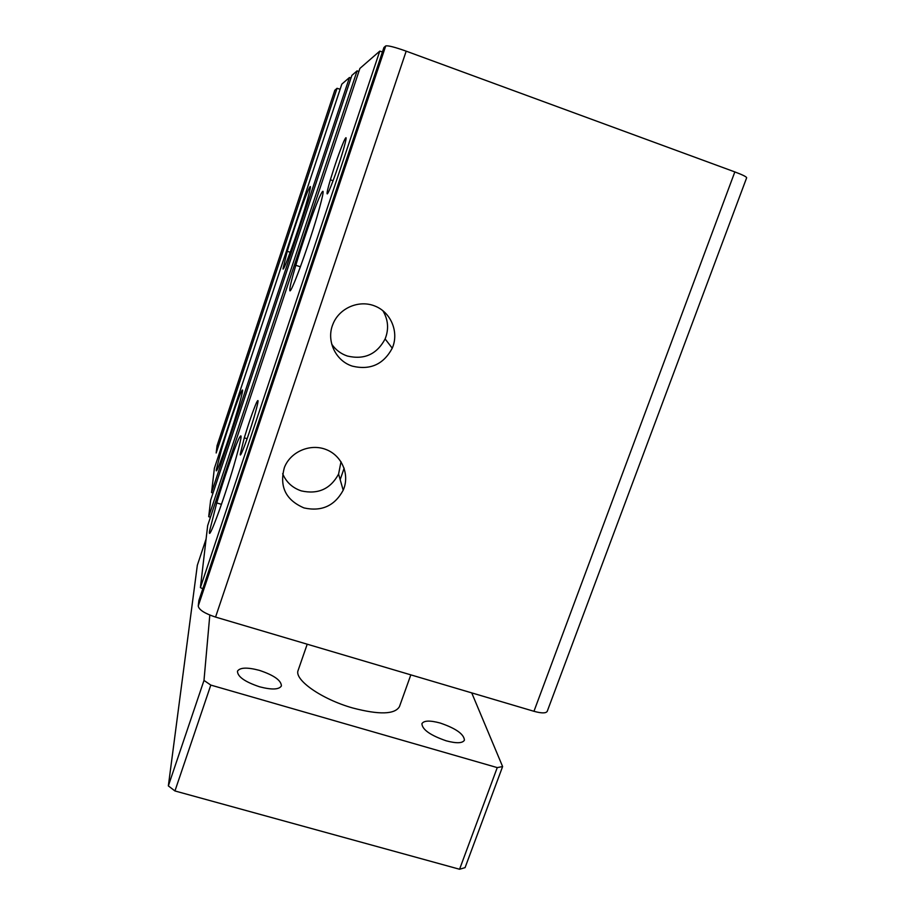 <?xml version="1.0" encoding="UTF-8"?>
<svg xmlns="http://www.w3.org/2000/svg" width="915" height="915" viewBox="0 0 915 915"><rect width="100%" height="100%" fill="white"/><g stroke="black" fill="none" stroke-linecap="round" stroke-linejoin="round"><path stroke-width="1.37" d="M410.835 674.858L399.432 706.666C394.8 714.466 379.256 714.912 352.79 708.004C321.485 699.232 293.726 679.548 298.164 670.26L307.211 644.206M471.728 692.884L502.61 766.553L497.257 767.605L210.805 685.083L203.988 680.428L209.81 615.063M259.334 670.34C273.928 675.213 281.282 680.417 281.397 685.941C279.075 689.67 271.824 689.956 259.631 686.81C244.877 681.858 237.488 676.654 237.465 671.187C239.913 667.435 247.199 667.149 259.334 670.34M440.195 723.033C455.887 728.42 463.962 734.127 464.431 740.166C462.578 743.323 456.516 743.552 446.246 740.83C430.359 735.34 422.25 729.621 421.906 723.674C423.851 720.494 429.947 720.277 440.195 723.033M502.61 766.553L465.072 867.637L459.57 869.25L174.948 790.96L168.349 785.905L197.331 565.253L206.092 538.958M459.57 869.25L497.257 767.605M174.948 790.96L210.805 685.083M168.349 785.905L203.988 680.428M379.771 51.126L200.396 587.602L207.671 525.553L359.904 68.419L379.771 51.126L382.447 51.926M383.923 47.511L385.73 45.933C387.96 45.373 394.788 47.111 406.191 51.16L734.837 171.917C742.58 174.822 746.514 176.778 746.651 177.773L547.227 711.332C545.969 713.403 541.554 713.391 533.96 711.298L215.551 617.076C204.674 613.485 198.91 609.802 198.235 606.027L198.887 600.446L383.923 47.511M334.821 90.276L337.052 88.298L340.128 89.27M349.461 77.501L211.537 492.556L214.385 468.251L341.821 84.146L349.461 77.501L350.994 78.061M357.09 70.855L208.7 516.701L210.633 500.231L351.875 75.396L357.09 70.855L358.874 71.507M200.396 587.602L202.798 588.768M208.7 516.701L210.439 517.227M211.537 492.556L213.035 493.013M217.049 445.742L216.169 452.982L337.052 88.298M382.813 310.608C388.246 319.667 389.024 329.114 385.124 338.939C376.877 354.322 364.284 360.018 347.345 356.026C340.826 353.808 335.622 349.862 331.733 344.189M282.655 473.707C286.246 482.182 292.468 487.912 301.332 490.897C318.065 494.603 330.487 488.999 338.584 474.084L341.009 461.72M303.997 507.928C285.686 500.036 279.155 486.54 284.416 467.428C290.558 451.644 310.311 443.203 326.152 449.562C342.096 455.681 350.045 474.862 343.194 490.223C334.661 505.892 321.6 511.794 303.997 507.928M352.481 366.172C335.611 361.048 326.003 340.689 332.9 324.253C339.156 308.012 359.115 299.445 375.104 306.125C391.197 312.541 399.192 332.385 392.249 348.18C383.568 364.353 370.312 370.358 352.481 366.172M283.01 268.758L287.253 251.305C292.48 233.588 301.367 207.259 306.525 194.255C311.855 181.33 311.74 184.578 306.182 203.999C298.256 231.095 283.17 273.059 283.01 268.758M216.34 469.532L221.27 450.352C226.68 431.96 235.166 406.626 239.639 395.509C244.168 384.803 243.504 389.653 237.66 410.046C229.162 439.109 214.911 478.717 216.34 469.532M240.233 454.217L244.294 437.816C249.04 422.181 253.146 410.378 256.6 402.406C259.174 397.465 258.316 402.451 254.015 417.366C248.32 436.764 239.753 459.559 240.233 454.217M327.17 193.843C326.712 193.248 327.776 188.547 330.372 179.775C335.05 164.448 339.522 151.684 343.777 141.482C347.197 134.15 346.888 137.536 342.828 151.65C337.498 169.733 327.993 195.272 327.17 193.843M289.826 290.432C289.517 288.259 291.519 279.876 295.82 265.27C302.522 242.669 313.216 211.674 319.083 197.995C325.065 184.819 324.402 191.006 317.07 216.569C307.177 250.184 290.204 295.922 289.826 290.432M209.535 531.26L216.741 502.907C223.706 479.357 233.691 450.146 238.438 439.6C243.116 430.096 241.571 438.857 233.805 465.861C223.203 501.98 207.728 543.373 209.535 531.26M385.73 45.933L198.235 606.027M406.191 51.16L215.551 617.076M734.837 171.917L533.96 711.298M217.015 445.822L334.833 90.242L217.004 445.914M344.132 468.183L340.174 479.666L344.132 468.183M338.584 474.084L343.194 490.223M392.249 348.18L385.124 338.939M290.204 252.3L287.253 251.305M247.119 438.72L244.294 437.816M330.372 179.775L333.083 180.724M295.82 265.27L300.417 266.825M216.741 502.907L221.453 504.359"/></g></svg>
